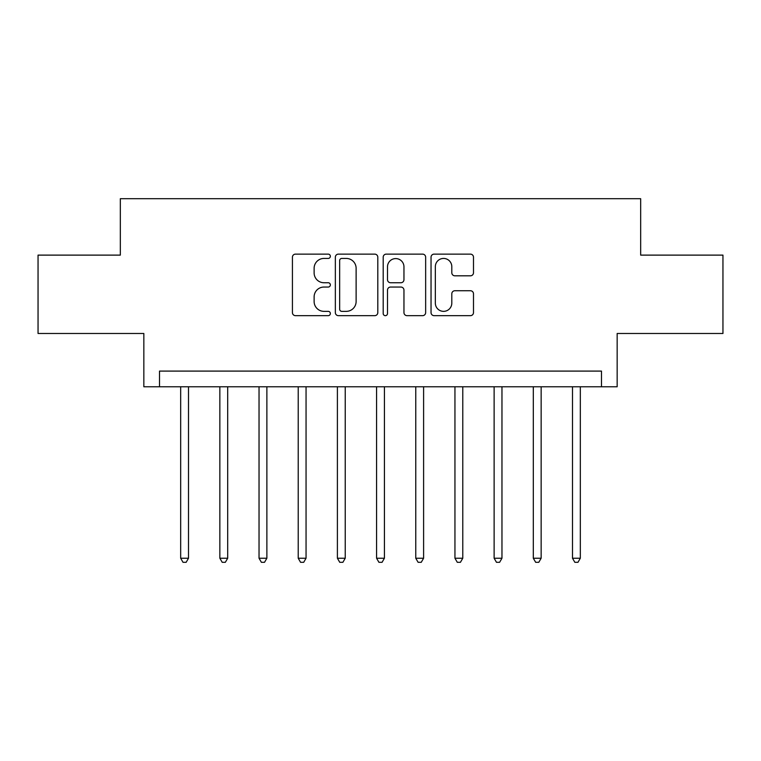 <?xml version="1.0" encoding="UTF-8"?>
<svg xmlns="http://www.w3.org/2000/svg" width="761" height="761" viewBox="0 0 761 761"><rect width="100%" height="100%" fill="white"/><g stroke="black" fill="none" stroke-linecap="round" stroke-linejoin="round"><path stroke-width="1.14" d="M330.35 256.286A2.15 2.15 0 0 0 328.191 254.126L295.506 254.126A3.073 3.073 0 0 0 292.424 257.208L292.424 312.59A3.073 3.073 0 0 0 295.506 315.663L328.191 315.663A2.15 2.15 0 0 0 330.35 313.513A2.15 2.15 0 0 0 328.191 311.354L323.967 311.354A9.845 9.845 0 0 1 314.122 301.508L314.122 296.895A9.845 9.845 0 0 1 323.967 287.049L328.191 287.049A2.15 2.15 0 0 0 330.35 284.899A2.15 2.15 0 0 0 328.191 282.74L323.967 282.74A9.845 9.845 0 0 1 314.122 272.895L314.122 268.281A9.845 9.845 0 0 1 323.967 258.436L328.191 258.436A2.15 2.15 0 0 0 330.35 256.286M470.422 275.815A3.073 3.073 0 0 0 473.494 272.742L473.494 257.208A3.073 3.073 0 0 0 470.422 254.126L434.112 254.126A3.073 3.073 0 0 0 431.04 257.208L431.04 312.59A3.073 3.073 0 0 0 434.112 315.663L470.422 315.663A3.073 3.073 0 0 0 473.494 312.59L473.494 293.822A3.073 3.073 0 0 0 470.422 290.74L454.878 290.74A3.073 3.073 0 0 0 451.806 293.822L451.806 303.125A8.228 8.228 0 0 1 443.577 311.354A8.228 8.228 0 0 1 435.34 303.125L435.34 266.664A8.228 8.228 0 0 1 443.577 258.436A8.228 8.228 0 0 1 451.806 266.664L451.806 272.742A3.073 3.073 0 0 0 454.878 275.815L470.422 275.815M601.485 386.769L617.161 386.769L617.161 333.48L722.95 333.48L722.95 255.116L640.667 255.116L640.667 198.697L120.333 198.697L120.333 255.116L38.05 255.116L38.05 333.48L143.839 333.48L143.839 386.769L601.485 386.769L601.485 371.092L159.515 371.092L159.515 386.769M377.808 257.208A3.073 3.073 0 0 0 374.735 254.126L338.426 254.126A3.073 3.073 0 0 0 335.344 257.208L335.344 312.59A3.073 3.073 0 0 0 338.426 315.663L374.735 315.663A3.073 3.073 0 0 0 377.808 312.59L377.808 257.208M386.265 254.126L422.574 254.126A3.073 3.073 0 0 1 425.656 257.208L425.656 312.59A3.073 3.073 0 0 1 422.574 315.663L407.04 315.663A3.073 3.073 0 0 1 403.958 312.59L403.958 290.131A3.073 3.073 0 0 0 400.885 287.049L390.574 287.049A3.073 3.073 0 0 0 387.501 290.131L387.501 313.513A2.15 2.15 0 0 1 385.342 315.663A2.15 2.15 0 0 1 383.192 313.513L383.192 257.208A3.073 3.073 0 0 1 386.265 254.126M341.813 258.436A2.15 2.15 0 0 0 339.653 260.585L339.653 309.204A2.15 2.15 0 0 0 341.813 311.354L346.274 311.354A9.845 9.845 0 0 0 356.119 301.508L356.119 268.281A9.845 9.845 0 0 0 346.274 258.436L341.813 258.436M403.958 266.816A8.228 8.228 0 0 0 395.73 258.588A8.228 8.228 0 0 0 387.501 266.816L387.501 279.668A3.073 3.073 0 0 0 390.574 282.74L400.885 282.74A3.073 3.073 0 0 0 403.958 279.668L403.958 266.816M180.671 386.769L180.671 558.232L188.509 558.232L188.509 386.769M188.509 558.232L186.16 562.303L183.021 562.303L180.671 558.232M219.853 386.769L219.853 558.232L227.691 558.232L227.691 386.769M227.691 558.232L225.342 562.303L222.202 562.303L219.853 558.232M259.035 386.769L259.035 558.232L266.873 558.232L266.873 386.769M266.873 558.232L264.524 562.303L261.384 562.303L259.035 558.232M298.217 386.769L298.217 558.232L306.055 558.232L306.055 386.769M306.055 558.232L303.706 562.303L300.566 562.303L298.217 558.232M337.399 386.769L337.399 558.232L345.237 558.232L345.237 386.769M345.237 558.232L342.888 562.303L339.748 562.303L337.399 558.232M376.581 386.769L376.581 558.232L384.419 558.232L384.419 386.769M384.419 558.232L382.07 562.303L378.93 562.303L376.581 558.232M415.763 386.769L415.763 558.232L423.601 558.232L423.601 386.769M423.601 558.232L421.252 562.303L418.112 562.303L415.763 558.232M454.945 386.769L454.945 558.232L462.783 558.232L462.783 386.769M462.783 558.232L460.434 562.303L457.294 562.303L454.945 558.232M494.127 386.769L494.127 558.232L501.965 558.232L501.965 386.769M501.965 558.232L499.616 562.303L496.476 562.303L494.127 558.232M533.309 386.769L533.309 558.232L541.147 558.232L541.147 386.769M541.147 558.232L538.798 562.303L535.658 562.303L533.309 558.232M572.491 386.769L572.491 558.232L580.329 558.232L580.329 386.769M580.329 558.232L577.98 562.303L574.84 562.303L572.491 558.232"/></g></svg>
